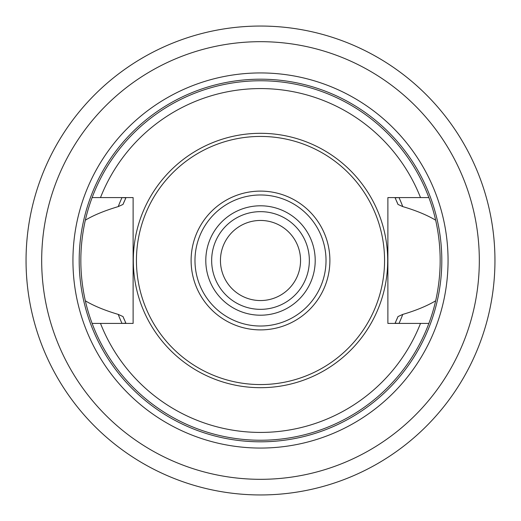 <?xml version="1.0" encoding="UTF-8"?>
<svg xmlns="http://www.w3.org/2000/svg" width="521" height="521" viewBox="0 0 521 521"><rect width="100%" height="100%" fill="white"/><g stroke="black" fill="none" stroke-linecap="round" stroke-linejoin="round"><path stroke-width="0.78" d="M260.5 220.448A40.052 40.052 0 0 1 300.552 260.5A40.052 40.052 0 0 1 260.5 300.552A40.052 40.052 0 0 1 220.448 260.5A40.052 40.052 0 0 1 260.5 220.448M397.438 70.198L394.299 67.977M391.968 66.382L389.109 64.474M383.658 61.003L382.023 60.006M378.038 57.642L374.013 55.363M370.086 53.24L368.516 52.413M367.201 51.735L366.432 51.345M363.189 49.736L358.767 47.639M358.5 47.515L356.833 46.753M356.833 474.247L360.33 472.632M362.877 471.414L365.963 469.89M371.688 466.907L373.368 465.989M377.412 463.723L381.405 461.372M385.201 459.034L386.699 458.089M387.943 457.288L388.666 456.819M391.681 454.813L395.713 452.033M395.953 451.863L397.438 450.802M280.728 26.923L279.197 26.799L280.728 26.923M277.315 26.656L274.821 26.486L277.315 26.656M271.799 26.324L268.322 26.18L271.799 26.324M493.778 283.945L494.129 280.109M494.351 277.296L494.566 273.864M494.846 267.41L494.898 265.495M494.95 260.865L494.911 256.234M494.787 251.773L494.716 250.002M494.644 248.524L494.598 247.664M494.37 244.049L493.98 239.172M493.954 238.879L493.778 237.055M240.272 26.923L241.803 26.799L240.272 26.923M243.685 26.656L246.179 26.486L243.685 26.656M164.167 46.753L160.67 48.368M158.124 49.586L155.037 51.11M149.312 54.093L147.632 55.011M143.588 57.277L139.595 59.628M135.799 61.966L134.301 62.911M133.057 63.712L132.334 64.181M129.319 66.187L125.287 68.967M125.047 69.137L123.562 70.198M27.222 237.055L26.871 240.891M26.649 243.704L26.434 247.136M26.154 253.59L26.102 255.505M26.05 260.135L26.089 264.766M26.213 269.227L26.284 270.998M26.356 272.476L26.402 273.336M26.63 276.951L27.02 281.828M27.046 282.121L27.222 283.945M123.562 450.802L126.701 453.023M129.032 454.618L131.891 456.526M137.342 459.997L138.977 460.994M142.962 463.358L146.987 465.637M150.914 467.76L152.484 468.587M153.799 469.265L154.568 469.655M157.811 471.264L162.233 473.361M162.5 473.485L164.167 474.247M260.5 26.05A234.45 234.45 0 0 0 26.05 260.5A234.45 234.45 0 0 0 260.5 494.95A234.45 234.45 0 0 0 494.95 260.5A234.45 234.45 0 0 0 260.5 26.05A234.45 234.45 0 0 0 26.05 260.5A234.45 234.45 0 0 0 260.5 494.95A234.45 234.45 0 0 0 494.95 260.5A234.45 234.45 0 0 0 260.5 26.05M260.5 448.06A187.56 187.56 0 0 0 448.06 260.5A187.56 187.56 0 0 0 260.5 72.94A187.56 187.56 0 0 0 72.94 260.5A187.56 187.56 0 0 0 260.5 448.06A187.56 187.56 0 0 0 448.06 260.5A187.56 187.56 0 0 0 260.5 72.94M119.752 323.411L121.986 323.398A152.132 152.132 0 0 1 118.241 314.404C104.636 310.347 93.669 305.814 85.333 300.812A179.745 179.745 0 0 0 92.126 323.411L133.115 323.411L133.115 197.589L92.126 197.589A179.745 179.745 0 0 0 85.333 220.188C93.396 215.297 104.363 210.764 118.241 206.596A152.132 152.132 0 0 1 121.986 197.602L119.752 197.589M85.333 300.812C79.335 273.942 79.335 247.065 85.333 220.188M401.248 197.589L399.014 197.602A152.132 152.132 0 0 1 402.759 206.596C415.94 210.477 426.914 215.01 435.667 220.188A179.745 179.745 0 0 0 428.874 197.589L387.885 197.589L387.885 323.411L428.874 323.411A179.745 179.745 0 0 0 435.667 300.812C426.875 306.003 415.908 310.536 402.759 314.404A152.132 152.132 0 0 1 399.014 323.398L401.248 323.411M435.667 220.188C441.665 247.065 441.665 273.942 435.667 300.812M121.986 323.398L125.906 323.209L123.008 316.566L118.241 314.404M123.008 316.566A148.485 148.485 0 0 0 124.441 319.959M125.203 321.672A148.485 148.485 0 0 0 126.004 323.411M394.996 323.411A148.485 148.485 0 0 0 395.836 321.587M396.54 320.005A148.485 148.485 0 0 0 397.992 316.566L395.094 323.209L399.014 323.398M402.759 314.404L397.992 316.566M399.014 197.602L395.094 197.791L397.992 204.434A148.485 148.485 0 0 0 396.54 200.989M395.836 199.419A148.485 148.485 0 0 0 394.996 197.589M126.004 197.589A148.485 148.485 0 0 0 125.183 199.367M124.454 201.015A148.485 148.485 0 0 0 123.008 204.434L125.906 197.791L121.986 197.602M118.241 206.596L123.008 204.434M397.992 204.434L402.759 206.596M260.5 136.437A124.063 124.063 0 0 1 384.563 260.5A124.063 124.063 0 0 1 260.5 384.563A124.063 124.063 0 0 1 136.437 260.5A124.063 124.063 0 0 1 260.5 136.437M260.5 309.344A48.844 48.844 0 0 0 309.344 260.5A48.844 48.844 0 0 0 260.5 211.656A48.844 48.844 0 0 0 211.656 260.5A48.844 48.844 0 0 0 260.5 309.344A48.844 48.844 0 0 1 211.656 260.5A48.844 48.844 0 0 1 260.5 211.656M428.874 323.411A179.745 179.745 0 0 1 92.126 323.411A179.745 179.745 0 0 0 428.874 323.411M92.126 197.589A179.745 179.745 0 0 1 428.874 197.589A179.745 179.745 0 0 0 92.126 197.589M260.5 41.68A218.82 218.82 0 0 0 41.68 260.5A218.82 218.82 0 0 0 260.5 479.32A218.82 218.82 0 0 0 479.32 260.5A218.82 218.82 0 0 0 260.5 41.68M260.5 441.808A181.308 181.308 0 0 0 441.808 260.5A181.308 181.308 0 0 0 260.5 79.192A181.308 181.308 0 0 0 79.192 260.5A181.308 181.308 0 0 0 260.5 441.808M420.506 197.589A171.93 171.93 0 0 0 100.494 197.589M100.494 323.411A171.93 171.93 0 0 0 420.506 323.411M260.5 133.311A127.189 127.189 0 0 0 133.311 260.5A127.189 127.189 0 0 0 260.5 387.689A127.189 127.189 0 0 0 387.689 260.5A127.189 127.189 0 0 0 260.5 133.311M260.5 191.109A69.391 69.391 0 0 0 191.109 260.5A69.391 69.391 0 0 0 260.5 329.891A69.391 69.391 0 0 0 329.891 260.5A69.391 69.391 0 0 0 260.5 191.109M260.5 194.978A65.522 65.522 0 0 0 194.978 260.5A65.522 65.522 0 0 0 260.5 326.022A65.522 65.522 0 0 0 326.022 260.5A65.522 65.522 0 0 0 260.5 194.978M260.5 315.205A54.705 54.705 0 0 0 315.205 260.5A54.705 54.705 0 0 0 260.5 205.795A54.705 54.705 0 0 0 205.795 260.5A54.705 54.705 0 0 0 260.5 315.205"/></g></svg>
